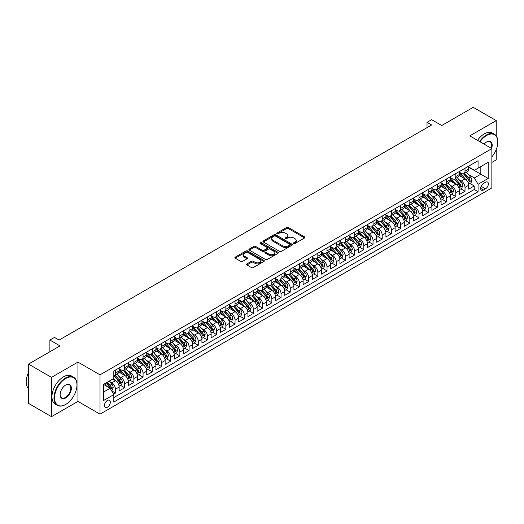 <?xml version="1.0" encoding="UTF-8"?>
<svg xmlns="http://www.w3.org/2000/svg" width="524" height="524" viewBox="0 0 524 524"><rect width="100%" height="100%" fill="white"/><g stroke="black" fill="none" stroke-linecap="round" stroke-linejoin="round"><path stroke-width="0.79" d="M293.761 243.483A0.891 0.517 0 0 0 295.025 243.483L304.614 237.942A1.277 0.74 0 0 0 304.994 237.424A1.277 0.74 0 0 0 304.614 236.9L288.364 227.514A1.277 0.74 0 0 0 286.562 227.514L276.967 233.056A0.891 0.517 0 0 0 276.705 233.422A0.891 0.517 0 0 0 276.967 233.783A0.891 0.517 0 0 0 278.231 233.783L279.469 233.069A4.087 2.358 0 0 1 285.252 233.069L286.602 233.848A4.087 2.358 0 0 1 287.8 235.518A4.087 2.358 0 0 1 286.602 237.189L285.364 237.903A0.891 0.517 0 0 0 285.102 238.269A0.891 0.517 0 0 0 285.364 238.636A0.891 0.517 0 0 0 286.628 238.636L287.866 237.916A4.087 2.358 0 0 1 293.65 237.916L294.999 238.695A4.087 2.358 0 0 1 296.198 240.365A4.087 2.358 0 0 1 294.999 242.036L293.761 242.75A0.891 0.517 0 0 0 293.499 243.116A0.891 0.517 0 0 0 293.761 243.483L293.761 242.75M107.374 407.246A4.166 2.404 120 0 0 110.092 403.578A4.166 2.404 120 0 0 109.457 400.244A4.166 2.404 120 0 0 107.374 400.447A4.166 2.404 120 0 0 104.656 404.115A4.166 2.404 120 0 0 105.291 407.449A4.166 2.404 120 0 0 107.374 407.246M246.922 263.899A1.277 0.74 0 0 0 246.549 264.423A1.277 0.74 0 0 0 246.922 264.947L251.481 267.574A1.277 0.74 0 0 0 253.288 267.574L263.945 261.424A1.277 0.74 0 0 0 264.319 260.906A1.277 0.74 0 0 0 263.945 260.382L247.688 251.003A1.277 0.74 0 0 0 245.887 251.003L235.23 257.153A1.277 0.74 0 0 0 234.857 257.67A1.277 0.74 0 0 0 235.23 258.194L240.739 261.371A1.277 0.74 0 0 0 242.547 261.371L247.105 258.738A1.277 0.74 0 0 0 247.479 258.221A1.277 0.74 0 0 0 247.105 257.697L244.374 256.125A3.413 1.972 0 0 1 243.372 254.73A3.413 1.972 0 0 1 245.481 252.909A3.413 1.972 0 0 1 249.201 253.334L259.904 259.511A3.413 1.972 0 0 1 260.9 260.906A3.413 1.972 0 0 1 258.797 262.727A3.413 1.972 0 0 1 255.07 262.301L253.288 261.266A1.277 0.74 0 0 0 251.481 261.266L246.922 263.899L246.922 264.947L251.481 262.334L251.481 261.266M496.235 135.906L496.235 120.605L473.238 107.328L441.739 125.518L431.619 119.675L427.021 122.328L431.619 124.987L59.081 340.063L54.483 337.41L49.885 340.063L49.885 351.748M51.496 377.372L51.496 416.672L77.938 401.404L77.938 362.104L51.496 377.372L28.499 364.095L60.005 345.906L49.885 340.063M77.938 362.104L100.019 374.85L491.866 148.62L491.866 187.919L100.019 414.15L100.019 374.85M496.235 120.605L469.792 135.873L491.866 148.62M279.561 251.363A1.277 0.74 0 0 0 281.368 251.363L292.025 245.212A1.277 0.74 0 0 0 292.399 244.695A1.277 0.74 0 0 0 292.025 244.171L275.768 234.791A1.277 0.74 0 0 0 273.967 234.791L263.31 240.942A1.277 0.74 0 0 0 262.937 241.459A1.277 0.74 0 0 0 263.31 241.983L279.561 251.363M260.552 243.673A0.891 0.517 0 0 1 261.463 243.798L261.463 242.736L277.982 252.28A1.277 0.74 0 0 1 278.355 252.797A1.277 0.74 0 0 1 277.982 253.321L267.325 259.472A1.277 0.74 0 0 1 265.524 259.472L249.273 250.086L249.273 249.044A1.277 0.74 0 0 0 248.9 249.568A1.277 0.74 0 0 0 249.273 250.086M249.273 249.044L253.832 246.411A1.277 0.74 0 0 1 255.633 246.411L262.229 250.217A1.277 0.74 0 0 0 264.031 250.217L267.057 248.474A1.277 0.74 0 0 0 267.43 247.95A1.277 0.74 0 0 0 267.057 247.433L260.199 243.47A0.891 0.517 0 0 1 259.937 243.103A0.891 0.517 0 0 1 260.487 242.625A0.891 0.517 0 0 1 261.463 242.736M51.496 416.672L28.499 403.395L28.499 364.095M491.866 162.427L496.235 159.905L496.235 149.51M113.564 394.166L115.47 393.066L111.651 390.865M109.483 381.485L111.789 382.815A5.201 3.006 60 0 1 115.47 389.188L119.151 387.066L119.151 390.943L124.666 387.753L120.481 385.337M118.679 376.173L120.992 377.509A5.201 3.006 60 0 1 124.666 383.876L128.347 381.754L128.347 385.631L133.869 382.448L129.683 380.031M127.876 370.861L130.188 372.197A5.201 3.006 60 0 1 133.869 378.57L137.543 376.442L137.543 380.319L143.065 377.136L138.88 374.719M137.078 365.549L139.384 366.885A5.201 3.006 60 0 1 143.065 373.258L146.746 371.136L146.746 375.007L152.261 371.824L148.076 369.407M146.275 360.243L148.587 361.573A5.201 3.006 60 0 1 152.261 367.946L155.942 365.824L155.942 369.702L161.464 366.512L157.279 364.095M155.471 354.931L157.783 356.261A5.201 3.006 60 0 1 161.464 362.634L165.139 360.512L165.139 364.39L170.66 361.2L166.475 358.789M164.674 349.619L166.979 350.956A5.201 3.006 60 0 1 170.66 357.329L174.341 355.2L174.341 359.078L179.856 355.894L175.671 353.477M173.87 344.307L176.182 345.644A5.201 3.006 60 0 1 179.856 352.017L183.538 349.888L183.538 353.766L189.059 350.582L184.874 348.165M183.066 338.995L185.378 340.331A5.201 3.006 60 0 1 189.059 346.705L192.734 344.582L192.734 348.46L198.255 345.27L194.07 342.853M192.269 333.69L194.574 335.019A5.201 3.006 60 0 1 198.255 341.393L201.937 339.27L201.937 343.148L207.452 339.958L203.266 337.541M201.465 328.378L203.777 329.707A5.201 3.006 60 0 1 207.452 336.081L211.133 333.958L211.133 337.836L216.654 334.653L212.469 332.236M210.661 323.066L212.973 324.402A5.201 3.006 60 0 1 216.654 330.775L220.329 328.646L220.329 332.524L225.851 329.341L221.665 326.924M219.864 317.754L222.169 319.09A5.201 3.006 60 0 1 225.851 325.463L229.532 323.341L229.532 327.212L235.047 324.029L230.861 321.612M229.06 312.448L231.372 313.778A5.201 3.006 60 0 1 235.047 320.151L238.728 318.029L238.728 321.906L244.249 318.716L240.064 316.3M238.256 307.136L240.568 308.466A5.201 3.006 60 0 1 244.249 314.839L247.924 312.717L247.924 316.594L253.446 313.404L249.26 310.987M247.459 301.824L249.765 303.16A5.201 3.006 60 0 1 253.446 309.533L257.127 307.405L257.127 311.282L262.642 308.099L258.456 305.682M256.655 296.512L258.967 297.848A5.201 3.006 60 0 1 262.642 304.221L266.323 302.093L266.323 305.97L271.845 302.787L267.659 300.37M265.851 291.2L268.164 292.536A5.201 3.006 60 0 1 271.845 298.909L275.519 296.787L275.519 300.665L281.041 297.475L276.855 295.058M275.054 285.894L277.36 287.224A5.201 3.006 60 0 1 281.041 293.597L284.722 291.475L284.722 295.353L290.237 292.163L286.052 289.746M284.25 280.582L286.562 281.912A5.201 3.006 60 0 1 290.237 288.285L293.918 286.163L293.918 290.041L299.44 286.851L295.254 284.44M293.447 275.27L295.759 276.607A5.201 3.006 60 0 1 299.44 282.98L303.114 280.851L303.114 284.728L308.636 281.545L304.451 279.128M302.649 269.958L304.955 271.294A5.201 3.006 60 0 1 308.636 277.668L312.317 275.545L312.317 279.416L317.832 276.233L313.647 273.816M311.846 264.653L314.158 265.982A5.201 3.006 60 0 1 317.832 272.356L321.513 270.233L321.513 274.111L327.035 270.921L322.849 268.504M321.042 259.341L323.354 260.67A5.201 3.006 60 0 1 327.035 267.043L330.709 264.921L330.709 268.799L336.231 265.609L332.046 263.192M330.244 254.029L332.55 255.365A5.201 3.006 60 0 1 336.231 261.731L339.912 259.609L339.912 263.487L345.427 260.304L341.242 257.887M339.441 248.717L341.753 250.053A5.201 3.006 60 0 1 345.427 256.426L349.108 254.297L349.108 258.175L354.63 254.992L350.445 252.575M348.637 243.405L350.949 244.741A5.201 3.006 60 0 1 354.63 251.114L358.305 248.992L358.305 252.863L363.826 249.679L359.641 247.263M357.84 238.099L360.145 239.429A5.201 3.006 60 0 1 363.826 245.802L367.507 243.68L367.507 247.557L373.023 244.367L368.837 241.95M367.036 232.787L369.348 234.117A5.201 3.006 60 0 1 373.023 240.49L376.704 238.368L376.704 242.245L382.225 239.055L378.04 236.645M376.232 227.475L378.544 228.811A5.201 3.006 60 0 1 382.225 235.184L385.9 233.056L385.9 236.933L391.421 233.75L387.236 231.333M385.435 222.163L387.74 223.499A5.201 3.006 60 0 1 391.421 229.872L395.103 227.744L395.103 231.621L400.618 228.438L396.432 226.021M394.631 216.851L396.943 218.187A5.201 3.006 60 0 1 400.618 224.56L404.299 222.438L404.299 226.316L409.82 223.126L405.635 220.709M403.827 211.545L406.139 212.875A5.201 3.006 60 0 1 409.82 219.248L413.495 217.126L413.495 221.004L419.017 217.814L414.831 215.397M413.03 206.233L415.336 207.563A5.201 3.006 60 0 1 419.017 213.936L422.698 211.814L422.698 215.692L428.213 212.508L424.027 210.091M422.226 200.921L424.538 202.257A5.201 3.006 60 0 1 428.213 208.631L431.894 206.502L431.894 210.379L437.416 207.196L433.23 204.779M431.422 195.609L433.734 196.945A5.201 3.006 60 0 1 437.416 203.319L441.09 201.196L441.09 205.067L446.612 201.884L442.426 199.467M440.625 190.304L442.931 191.633A5.201 3.006 60 0 1 446.612 198.007L450.293 195.884L450.293 199.762L455.808 196.572L451.623 194.155M449.821 184.992L452.133 186.321A5.201 3.006 60 0 1 455.808 192.694L459.489 190.572L459.489 194.45L465.011 191.26L465.011 187.389A5.201 3.006 -120 0 0 461.33 181.016L459.017 179.68M460.825 188.843L465.011 191.26M119.151 387.066A5.201 3.006 -120 0 0 115.47 380.693L112.712 379.101M128.347 381.754A5.201 3.006 -120 0 0 124.666 375.381L118.981 372.099M137.543 376.442A5.201 3.006 -120 0 0 133.869 370.068L128.177 366.787M146.746 371.136A5.201 3.006 -120 0 0 143.065 364.763L137.38 361.475M155.942 365.824A5.201 3.006 -120 0 0 152.261 359.451L146.576 356.163M165.139 360.512A5.201 3.006 -120 0 0 161.464 354.139L155.772 350.857M174.341 355.2A5.201 3.006 -120 0 0 170.66 348.827L164.975 345.545M183.538 349.888A5.201 3.006 -120 0 0 179.856 343.521L174.171 340.233M192.734 344.582A5.201 3.006 -120 0 0 189.059 338.209L183.367 334.921M201.937 339.27A5.201 3.006 -120 0 0 198.255 332.897L192.57 329.616M211.133 333.958A5.201 3.006 -120 0 0 207.452 327.585L201.766 324.304M220.329 328.646A5.201 3.006 -120 0 0 216.654 322.273L210.962 318.992M229.532 323.341A5.201 3.006 -120 0 0 225.851 316.968L220.165 313.68M238.728 318.029A5.201 3.006 -120 0 0 235.047 311.656L229.361 308.367M247.924 312.717A5.201 3.006 -120 0 0 244.249 306.344L238.558 303.062M257.127 307.405A5.201 3.006 -120 0 0 253.446 301.031L247.754 297.75M266.323 302.093A5.201 3.006 -120 0 0 262.642 295.719L256.957 292.438M275.519 296.787A5.201 3.006 -120 0 0 271.845 290.414L266.153 287.126M284.722 291.475A5.201 3.006 -120 0 0 281.041 285.102L275.349 281.82M293.918 286.163A5.201 3.006 -120 0 0 290.237 279.79L284.552 276.508M303.114 280.851A5.201 3.006 -120 0 0 299.44 274.478L293.748 271.196M312.317 275.545A5.201 3.006 -120 0 0 308.636 269.172L302.944 265.884M321.513 270.233A5.201 3.006 -120 0 0 317.832 263.86L312.147 260.572M330.709 264.921A5.201 3.006 -120 0 0 327.035 258.548L321.343 255.267M339.912 259.609A5.201 3.006 -120 0 0 336.231 253.236L330.539 249.955M349.108 254.297A5.201 3.006 -120 0 0 345.427 247.924L339.742 244.643M358.305 248.992A5.201 3.006 -120 0 0 354.63 242.619L348.938 239.33M367.507 243.68A5.201 3.006 -120 0 0 363.826 237.307L358.134 234.018M376.704 238.368A5.201 3.006 -120 0 0 373.023 231.994L367.337 228.713M385.9 233.056A5.201 3.006 -120 0 0 382.225 226.682L376.533 223.401M395.103 227.744A5.201 3.006 -120 0 0 391.421 221.377L385.729 218.089M404.299 222.438A5.201 3.006 -120 0 0 400.618 216.065L394.932 212.777M413.495 217.126A5.201 3.006 -120 0 0 409.82 210.753L404.128 207.471M422.698 211.814A5.201 3.006 -120 0 0 419.017 205.441L413.325 202.159M431.894 206.502A5.201 3.006 -120 0 0 428.213 200.129L422.527 196.847M441.09 201.196A5.201 3.006 -120 0 0 437.416 194.823L431.724 191.535M450.293 195.884A5.201 3.006 -120 0 0 446.612 189.511L440.92 186.223M459.489 190.572A5.201 3.006 -120 0 0 455.808 184.199L450.123 180.918M485.519 182.234L483.495 183.4A4.035 2.325 120 0 0 480.862 186.957A4.035 2.325 120 0 0 481.477 190.186A4.035 2.325 120 0 0 483.495 189.989L485.519 188.817A4.035 2.325 120 0 0 488.152 185.267A4.035 2.325 120 0 0 487.536 182.038A4.035 2.325 120 0 0 485.519 182.234M103.693 391.952L110.138 388.232L113.813 394.605L113.813 402.039L478.071 191.738L478.071 184.304L474.39 177.931L468.22 174.368M113.813 394.605L103.693 400.447L103.693 384.302L113.813 378.459L113.813 371.025L478.071 160.724L478.071 168.158L488.185 162.322L488.185 178.461L478.071 184.304M119.151 368.798L120.992 369.859A5.201 3.006 60 0 0 123.592 370.114L127.273 367.992A5.201 3.006 -120 0 0 128.347 365.608L128.347 362.634M128.347 363.486L130.188 364.547A5.201 3.006 60 0 0 132.788 364.809L136.469 362.68A5.201 3.006 -120 0 0 137.543 360.302L137.543 357.329M137.543 358.174L139.384 359.235A5.201 3.006 60 0 0 141.984 359.497L145.665 357.368A5.201 3.006 -120 0 0 146.746 354.99L146.746 352.017M146.746 352.862L148.587 353.929A5.201 3.006 60 0 0 151.187 354.185L154.868 352.062A5.201 3.006 -120 0 0 155.942 349.678L155.942 346.705M155.942 347.556L157.783 348.617A5.201 3.006 60 0 0 160.383 348.873L164.064 346.75A5.201 3.006 -120 0 0 165.139 344.366L165.139 341.393M165.139 342.244L166.979 343.305A5.201 3.006 60 0 0 169.579 343.561L173.261 341.438A5.201 3.006 -120 0 0 174.341 339.054L174.341 336.081M174.341 336.932L176.182 337.993A5.201 3.006 60 0 0 178.782 338.255L182.463 336.126A5.201 3.006 -120 0 0 183.538 333.749L183.538 330.775M183.538 331.62L185.378 332.688A5.201 3.006 60 0 0 187.978 332.943L191.66 330.821A5.201 3.006 -120 0 0 192.734 328.437L192.734 325.463M192.734 326.314L194.574 327.376A5.201 3.006 60 0 0 197.175 327.631L200.856 325.509A5.201 3.006 -120 0 0 201.937 323.125L201.937 320.151M201.937 321.002L203.777 322.064A5.201 3.006 60 0 0 206.377 322.319L210.059 320.197A5.201 3.006 -120 0 0 211.133 317.813L211.133 314.839M211.133 315.69L212.973 316.751A5.201 3.006 60 0 0 215.574 317.013L219.255 314.885A5.201 3.006 -120 0 0 220.329 312.507L220.329 309.527M220.329 310.378L222.169 311.439A5.201 3.006 60 0 0 224.77 311.701L228.451 309.573A5.201 3.006 -120 0 0 229.532 307.195L229.532 304.221M229.532 305.066L231.372 306.134A5.201 3.006 60 0 0 233.973 306.389L237.654 304.267A5.201 3.006 -120 0 0 238.728 301.883L238.728 298.909M238.728 299.761L240.568 300.822A5.201 3.006 60 0 0 243.169 301.077L246.85 298.955A5.201 3.006 -120 0 0 247.924 296.571L247.924 293.597M247.924 294.449L249.765 295.51A5.201 3.006 60 0 0 252.365 295.765L256.046 293.643A5.201 3.006 -120 0 0 257.127 291.259L257.127 288.285M257.127 289.137L258.967 290.198A5.201 3.006 60 0 0 261.568 290.46L265.249 288.331A5.201 3.006 -120 0 0 266.323 285.953L266.323 282.98M266.323 283.825L268.164 284.886A5.201 3.006 60 0 0 270.764 285.148L274.445 283.019A5.201 3.006 -120 0 0 275.519 280.641L275.519 277.668M275.519 278.519L277.36 279.58A5.201 3.006 60 0 0 279.96 279.836L283.641 277.713A5.201 3.006 -120 0 0 284.722 275.329L284.722 272.356M284.722 273.207L286.562 274.268A5.201 3.006 60 0 0 289.163 274.524L292.837 272.401A5.201 3.006 -120 0 0 293.918 270.017L293.918 267.043M293.918 267.895L295.759 268.956A5.201 3.006 60 0 0 298.359 269.212L302.04 267.089A5.201 3.006 -120 0 0 303.114 264.705L303.114 261.731M303.114 262.583L304.955 263.644A5.201 3.006 60 0 0 307.555 263.906L311.236 261.777A5.201 3.006 -120 0 0 312.317 259.4L312.317 256.426M312.317 257.271L314.158 258.339A5.201 3.006 60 0 0 316.758 258.594L320.433 256.472A5.201 3.006 -120 0 0 321.513 254.088L321.513 251.114M321.513 251.965L323.354 253.027A5.201 3.006 60 0 0 325.954 253.282L329.635 251.16A5.201 3.006 -120 0 0 330.709 248.776L330.709 245.802M330.709 246.653L332.55 247.714A5.201 3.006 60 0 0 335.15 247.97L338.832 245.848A5.201 3.006 -120 0 0 339.912 243.464L339.912 240.49M339.912 241.341L341.753 242.402A5.201 3.006 60 0 0 344.353 242.664L348.028 240.536A5.201 3.006 -120 0 0 349.108 238.158L349.108 235.184M349.108 236.029L350.949 237.09A5.201 3.006 60 0 0 353.549 237.352L357.23 235.224A5.201 3.006 -120 0 0 358.305 232.846L358.305 229.872M358.305 230.717L360.145 231.785A5.201 3.006 60 0 0 362.746 232.04L366.427 229.918A5.201 3.006 -120 0 0 367.507 227.534L367.507 224.56M367.507 225.412L369.348 226.473A5.201 3.006 60 0 0 371.948 226.728L375.623 224.606A5.201 3.006 -120 0 0 376.704 222.222L376.704 219.248M376.704 220.1L378.544 221.161A5.201 3.006 60 0 0 381.144 221.416L384.826 219.294A5.201 3.006 -120 0 0 385.9 216.91L385.9 213.936M385.9 214.788L387.74 215.849A5.201 3.006 60 0 0 390.341 216.111L394.022 213.982A5.201 3.006 -120 0 0 395.103 211.604L395.103 208.631M395.103 209.476L396.943 210.543A5.201 3.006 60 0 0 399.543 210.799L403.218 208.676A5.201 3.006 -120 0 0 404.299 206.292L404.299 203.319M404.299 204.17L406.139 205.231A5.201 3.006 60 0 0 408.74 205.487L412.421 203.364A5.201 3.006 -120 0 0 413.495 200.98L413.495 198.007M413.495 198.858L415.336 199.919A5.201 3.006 60 0 0 417.936 200.175L421.617 198.052A5.201 3.006 -120 0 0 422.698 195.668L422.698 192.694M422.698 193.546L424.538 194.607A5.201 3.006 60 0 0 427.139 194.869L430.813 192.74A5.201 3.006 -120 0 0 431.894 190.363L431.894 187.382M431.894 188.234L433.734 189.295A5.201 3.006 60 0 0 436.335 189.557L440.016 187.428A5.201 3.006 -120 0 0 441.09 185.051L441.09 182.077M441.09 182.922L442.931 183.989A5.201 3.006 60 0 0 445.531 184.245L449.212 182.123A5.201 3.006 -120 0 0 450.293 179.739L450.293 176.765M450.293 177.616L452.133 178.677A5.201 3.006 60 0 0 454.734 178.933L458.408 176.811A5.201 3.006 -120 0 0 459.489 174.427L459.489 171.453M113.813 397.578L474.207 189.511L474.207 185.954L468.685 189.138L468.685 185.26A5.201 3.006 -120 0 0 465.011 178.887L459.319 175.606M459.489 172.304L461.33 173.365A5.201 3.006 -120 0 0 463.93 173.621A5.201 3.006 -120 0 0 465.011 171.243L465.011 168.269M463.93 173.621L467.611 171.499A5.201 3.006 -120 0 0 468.685 169.114L468.685 166.141M115.47 370.068L115.47 373.042A5.201 3.006 60 0 1 114.389 375.426A5.201 3.006 60 0 1 113.813 375.636M114.389 375.426L118.07 373.304A5.201 3.006 -120 0 0 119.151 370.92L119.151 367.946M124.666 364.763L124.666 367.737A5.201 3.006 60 0 1 123.592 370.114M133.869 359.451L133.869 362.425A5.201 3.006 60 0 1 132.788 364.809M143.065 354.139L143.065 357.113A5.201 3.006 60 0 1 141.984 359.497M152.261 348.827L152.261 351.801A5.201 3.006 60 0 1 151.187 354.185M161.464 343.515L161.464 346.495A5.201 3.006 60 0 1 160.383 348.873M170.66 338.209L170.66 341.183A5.201 3.006 60 0 1 169.579 343.561M179.856 332.897L179.856 335.871A5.201 3.006 60 0 1 178.782 338.255M189.059 327.585L189.059 330.559A5.201 3.006 60 0 1 187.978 332.943M198.255 322.273L198.255 325.247A5.201 3.006 60 0 1 197.175 327.631M207.452 316.968L207.452 319.941A5.201 3.006 60 0 1 206.377 322.319M216.654 311.656L216.654 314.629A5.201 3.006 60 0 1 215.574 317.013M225.851 306.344L225.851 309.317A5.201 3.006 60 0 1 224.77 311.701M235.047 301.031L235.047 304.005A5.201 3.006 60 0 1 233.973 306.389M244.249 295.719L244.249 298.693A5.201 3.006 60 0 1 243.169 301.077M253.446 290.414L253.446 293.388A5.201 3.006 60 0 1 252.365 295.765M262.642 285.102L262.642 288.076A5.201 3.006 60 0 1 261.568 290.46M271.845 279.79L271.845 282.764A5.201 3.006 60 0 1 270.764 285.148M281.041 274.478L281.041 277.451A5.201 3.006 60 0 1 279.96 279.836M290.237 269.172L290.237 272.146A5.201 3.006 60 0 1 289.163 274.524M299.44 263.86L299.44 266.834A5.201 3.006 60 0 1 298.359 269.212M308.636 258.548L308.636 261.522A5.201 3.006 60 0 1 307.555 263.906M317.832 253.236L317.832 256.21A5.201 3.006 60 0 1 316.758 258.594M327.035 247.924L327.035 250.898A5.201 3.006 60 0 1 325.954 253.282M336.231 242.619L336.231 245.592A5.201 3.006 60 0 1 335.15 247.97M345.427 237.307L345.427 240.28A5.201 3.006 60 0 1 344.353 242.664M354.63 231.994L354.63 234.968A5.201 3.006 60 0 1 353.549 237.352M363.826 226.682L363.826 229.656A5.201 3.006 60 0 1 362.746 232.04M373.023 221.37L373.023 224.351A5.201 3.006 60 0 1 371.948 226.728M382.225 216.065L382.225 219.039A5.201 3.006 60 0 1 381.144 221.416M391.421 210.753L391.421 213.727A5.201 3.006 60 0 1 390.341 216.111M400.618 205.441L400.618 208.414A5.201 3.006 60 0 1 399.543 210.799M409.82 200.129L409.82 203.102A5.201 3.006 60 0 1 408.74 205.487M419.017 194.823L419.017 197.797A5.201 3.006 60 0 1 417.936 200.175M428.213 189.511L428.213 192.485A5.201 3.006 60 0 1 427.139 194.869M437.416 184.199L437.416 187.173A5.201 3.006 60 0 1 436.335 189.557M446.612 178.887L446.612 181.861A5.201 3.006 60 0 1 445.531 184.245M455.808 173.575L455.808 176.549A5.201 3.006 60 0 1 454.734 178.933M455.808 192.694L455.808 196.572M446.612 198.007L446.612 201.884M437.416 203.319L437.416 207.196M428.213 208.631L428.213 212.508M419.017 213.936L419.017 217.814M409.82 219.248L409.82 223.126M400.618 224.56L400.618 228.438M391.421 229.872L391.421 233.75M382.225 235.184L382.225 239.055M373.023 240.49L373.023 244.367M363.826 245.802L363.826 249.679M354.63 251.114L354.63 254.992M345.427 256.426L345.427 260.304M336.231 261.731L336.231 265.609M327.035 267.043L327.035 270.921M317.832 272.356L317.832 276.233M308.636 277.668L308.636 281.545M299.44 282.98L299.44 286.851M290.237 288.285L290.237 292.163M281.041 293.597L281.041 297.475M271.845 298.909L271.845 302.787M262.642 304.221L262.642 308.099M253.446 309.533L253.446 313.404M244.249 314.839L244.249 318.716M235.047 320.151L235.047 324.029M225.851 325.463L225.851 329.341M216.654 330.775L216.654 334.653M207.452 336.081L207.452 339.958M198.255 341.393L198.255 345.27M189.059 346.705L189.059 350.582M179.856 352.017L179.856 355.894M170.66 357.329L170.66 361.2M161.464 362.634L161.464 366.512M152.261 367.946L152.261 371.824M143.065 373.258L143.065 377.136M133.869 378.57L133.869 382.448M124.666 383.876L124.666 387.753M115.47 389.188L115.47 393.066M110.138 388.232L103.693 384.518M474.39 177.931L480.829 174.217L480.829 166.567L488.185 162.322M468.685 167.208L488.185 178.461M468.685 166.992L474.39 170.287L478.071 168.158M77.938 401.404L100.019 414.15M427.021 122.328L427.021 127.64M470.021 183.538L474.207 185.954M474.207 189.511L478.071 191.738M294.115 243.608L294.999 243.097A4.087 2.358 0 0 0 296.198 241.426L296.198 240.365M287.8 235.518L287.8 236.579A4.087 2.358 0 0 1 286.602 238.25L285.718 238.761M304.601 237.955L288.364 228.582A1.277 0.74 0 0 0 286.562 228.582L277.327 233.914M292.006 245.225L275.768 235.852A1.277 0.74 0 0 0 273.967 235.852L263.33 241.99M289.765 245.055A0.891 0.517 0 0 0 290.027 244.695A0.891 0.517 0 0 0 289.765 244.328L275.5 236.095A0.891 0.517 0 0 0 274.235 236.095L272.925 236.848A4.087 2.358 0 0 0 271.727 238.518A4.087 2.358 0 0 0 272.925 240.182L282.678 245.815A4.087 2.358 0 0 0 288.455 245.815L289.765 245.055L289.765 246.123A0.891 0.517 0 0 0 290.027 245.756L290.027 244.695M271.727 238.518L271.727 239.579A4.087 2.358 0 0 0 272.925 241.243L272.925 240.182M289.765 246.123L288.455 246.876A4.087 2.358 0 0 1 282.678 246.876L272.925 241.243M249.286 250.099L253.832 247.472L253.832 246.411M267.43 247.95L267.43 249.011A1.277 0.74 0 0 1 267.057 249.535L264.031 251.278A1.277 0.74 0 0 1 262.229 251.278L255.633 247.472A1.277 0.74 0 0 0 253.832 247.472M261.463 243.798L277.962 253.328M269.067 254.166A3.413 1.972 0 0 0 272.788 254.592A3.413 1.972 0 0 0 274.897 252.771A3.413 1.972 0 0 0 273.895 251.376L270.129 249.201A1.277 0.74 0 0 0 268.321 249.201L265.295 250.95A1.277 0.74 0 0 0 264.921 251.468A1.277 0.74 0 0 0 265.295 251.992L269.067 254.166L269.067 255.227A3.413 1.972 0 0 0 272.788 255.66A3.413 1.972 0 0 0 274.897 253.832L274.897 252.771M264.921 251.468L264.921 252.529A1.277 0.74 0 0 0 265.295 253.053L265.295 251.992M269.067 255.227L265.295 253.053M260.9 260.906L260.9 261.967A3.413 1.972 0 0 1 258.797 263.788A3.413 1.972 0 0 1 255.07 263.362L253.288 262.334A1.277 0.74 0 0 0 251.481 262.334M243.372 254.73L243.372 255.791A3.413 1.972 0 0 0 244.374 257.186L244.374 256.125M247.086 258.751L244.374 257.186M263.926 261.437L247.688 252.064A1.277 0.74 0 0 0 245.887 252.064L235.25 258.201L235.23 257.153M468.607 184.35L470.984 182.981L471.908 180.322A3.445 1.991 -120 0 0 470.565 177.086L466.36 172.219M465.522 179.228L460.537 173.457A9.949 5.744 -120 0 0 459.489 172.363M462.784 177.603L460 174.381A8.26 4.768 -120 0 0 459.489 173.824M463.458 173.811L467.709 178.73A3.445 1.991 60 0 1 468.941 181.108C469.458 181.802 469.825 181.586 470.048 180.472A3.445 1.991 -120 0 0 468.816 178.094L464.611 173.228M463.714 173.732L468.279 179.018A1.755 1.015 60 0 1 468.725 179.706L470.048 180.472M468.941 181.108L469.19 181.514M491.866 156.859A15.871 9.163 120 0 0 497.8 142.004A15.871 9.163 120 0 0 486.58 135.526A15.871 9.163 120 0 0 480.01 141.775M479.539 141.5A16.264 9.386 -60 0 1 486.305 135.048A16.264 9.386 -60 0 1 494.433 134.242A16.264 9.386 -60 0 1 497.8 141.69A16.264 9.386 -60 0 1 497.8 141.847M484.084 144.126A7.932 4.578 -60 0 1 486.58 142.004L486.58 142.004A7.932 4.578 -60 0 1 491.604 148.469M477.515 140.327A16.264 9.386 -60 0 1 484.281 133.882A16.264 9.386 -60 0 1 492.409 133.076L494.433 134.242M491.119 148.187A7.546 4.356 120 0 0 490.078 141.794A7.546 4.356 120 0 0 486.436 142.089M65.48 404.561L65.755 404.404A15.871 9.163 120 0 0 76.976 384.97A15.871 9.163 120 0 0 65.755 378.485A15.871 9.163 120 0 0 54.529 397.926A15.871 9.163 120 0 0 65.755 404.404L65.474 404.561A16.264 9.386 -60 0 1 65.474 404.561A16.264 9.386 -60 0 1 57.345 405.366A16.264 9.386 -60 0 1 54.856 392.338A16.264 9.386 -60 0 1 65.474 378.014A16.264 9.386 -60 0 1 73.609 377.208A16.264 9.386 -60 0 1 76.976 384.649A16.264 9.386 -60 0 1 76.976 384.812M65.755 397.926A7.932 4.578 -60 0 1 60.142 394.683A7.932 4.578 -60 0 1 65.755 384.97L65.755 384.97A7.932 4.578 -60 0 1 71.362 388.205A7.932 4.578 -60 0 1 65.755 397.926M60.142 394.526A7.546 4.356 120 0 0 61.708 397.821A7.546 4.356 120 0 0 65.474 397.447A7.546 4.356 120 0 0 70.406 390.799A7.546 4.356 120 0 0 69.247 384.754A7.546 4.356 120 0 0 65.611 385.048M57.345 405.366L55.321 404.201A16.264 9.386 -60 0 1 52.832 391.173A16.264 9.386 -60 0 1 63.456 376.841A16.264 9.386 -60 0 1 71.585 376.036L73.609 377.208M28.499 388.526A16.264 9.386 -60 0 1 28.499 372.597M459.41 189.662L461.788 188.286L462.705 185.634A3.445 1.991 -120 0 0 461.362 182.398L457.164 177.531M456.319 184.533L451.334 178.763A9.949 5.744 -120 0 0 450.293 177.669M453.588 182.915L450.797 179.686A8.26 4.768 -120 0 0 450.293 179.136M454.262 179.123L458.513 184.042A3.445 1.991 60 0 1 459.745 186.42C460.262 187.107 460.629 186.898 460.845 185.778A3.445 1.991 -120 0 0 459.62 183.407L455.415 178.54M454.511 179.038L459.083 184.33A1.755 1.015 60 0 1 459.522 185.018L460.845 185.778M459.745 186.42L459.993 186.826M450.214 194.974L452.592 193.598L453.509 190.946A3.445 1.991 -120 0 0 452.166 187.71L447.968 182.843M447.123 189.845L442.138 184.075A9.949 5.744 -120 0 0 441.09 182.981M444.391 188.227L441.601 184.998A8.26 4.768 -120 0 0 441.09 184.441M445.066 184.428L449.317 189.354A3.445 1.991 60 0 1 450.542 191.725C451.066 192.419 451.433 192.21 451.649 191.09A3.445 1.991 -120 0 0 450.417 188.719L446.219 183.852M445.315 184.35L449.88 189.642A1.755 1.015 60 0 1 450.326 190.323L451.649 191.09M450.542 191.725L450.797 192.138M441.012 200.279L443.389 198.91L444.313 196.251A3.445 1.991 -120 0 0 442.97 193.015L438.765 188.149M437.926 195.157L432.942 189.387A9.949 5.744 -120 0 0 431.894 188.293M435.189 193.539L432.405 190.31A8.26 4.768 -120 0 0 431.894 189.754M435.863 189.74L440.114 194.666A3.445 1.991 60 0 1 441.346 197.037C441.863 197.731 442.23 197.522 442.453 196.402A3.445 1.991 -120 0 0 441.221 194.024L437.016 189.164M436.119 189.662L440.684 194.948A1.755 1.015 60 0 1 441.129 195.635L442.453 196.402M441.346 197.037L441.594 197.45M431.815 205.591L434.193 204.222L435.11 201.563A3.445 1.991 -120 0 0 433.767 198.327L429.569 193.461M428.724 200.469L423.739 194.699A9.949 5.744 -120 0 0 422.698 193.605M425.992 198.851L423.202 195.622A8.26 4.768 -120 0 0 422.698 195.066M426.667 195.052L430.918 199.972A3.445 1.991 60 0 1 432.149 202.349C432.667 203.043 433.034 202.827 433.25 201.714A3.445 1.991 -120 0 0 432.025 199.336L427.82 194.469M426.916 194.974L431.488 200.26A1.755 1.015 60 0 1 431.927 200.947L433.25 201.714M432.149 202.349L432.398 202.755M422.619 210.903L424.997 209.528L425.914 206.875A3.445 1.991 -120 0 0 424.571 203.639L420.372 198.773M419.528 205.781L414.543 200.011A9.949 5.744 -120 0 0 413.495 198.91M416.796 204.157L414.006 200.934A8.26 4.768 -120 0 0 413.495 200.378M417.471 200.364L421.722 205.284A3.445 1.991 60 0 1 422.947 207.661C423.471 208.356 423.837 208.139 424.054 207.019A3.445 1.991 -120 0 0 422.822 204.648L418.624 199.782M417.72 200.286L422.285 205.572A1.755 1.015 60 0 1 422.73 206.26L424.054 207.019M422.947 207.661L423.202 208.067M413.423 216.216L415.794 214.84L416.718 212.187A3.445 1.991 -120 0 0 415.375 208.952L411.17 204.085M410.331 211.087L405.347 205.316A9.949 5.744 -120 0 0 404.299 204.222M407.593 209.469L404.81 206.24A8.26 4.768 -120 0 0 404.299 205.69M408.268 205.677L412.519 210.596A3.445 1.991 60 0 1 413.75 212.973C414.268 213.661 414.635 213.451 414.857 212.331A3.445 1.991 -120 0 0 413.626 209.96L409.421 205.094M408.524 205.591L413.089 210.884A1.755 1.015 60 0 1 413.534 211.572L414.857 212.331M413.75 212.973L413.999 213.379M404.22 221.528L406.598 220.152L407.515 217.499A3.445 1.991 -120 0 0 406.172 214.257L401.974 209.397M401.129 216.399L396.144 210.628A9.949 5.744 -120 0 0 395.103 209.534M398.397 214.781L395.607 211.552A8.26 4.768 -120 0 0 395.103 210.995M399.072 210.982L403.323 215.908A3.445 1.991 60 0 1 404.554 218.279C405.072 218.973 405.438 218.763 405.655 217.643A3.445 1.991 -120 0 0 404.43 215.272L400.225 210.406M399.321 210.903L403.893 216.196A1.755 1.015 60 0 1 404.332 216.877L405.655 217.643M404.554 218.279L404.803 218.691M395.024 226.833L397.402 225.464L398.319 222.805A3.445 1.991 -120 0 0 396.976 219.569L392.777 214.702M391.932 221.711L386.948 215.94A9.949 5.744 -120 0 0 385.9 214.847M389.201 220.093L386.411 216.864A8.26 4.768 -120 0 0 385.9 216.307M389.876 216.294L394.127 221.22A3.445 1.991 60 0 1 395.351 223.591C395.875 224.285 396.242 224.076 396.458 222.955A3.445 1.991 -120 0 0 395.227 220.578L391.028 215.711M390.125 216.216L394.69 221.501A1.755 1.015 60 0 1 395.135 222.189L396.458 222.955M395.351 223.591L395.607 224.003M385.828 232.145L388.199 230.776L389.122 228.117A3.445 1.991 -120 0 0 387.78 224.881L383.575 220.014M382.736 227.023L377.752 221.252A9.949 5.744 -120 0 0 376.704 220.159M379.998 225.399L377.214 222.176A8.26 4.768 -120 0 0 376.704 221.619M380.673 221.606L384.924 226.525A3.445 1.991 60 0 1 386.155 228.903C386.673 229.597 387.039 229.381 387.262 228.268A3.445 1.991 -120 0 0 386.031 225.89L381.826 221.023M380.928 221.528L385.494 226.813A1.755 1.015 60 0 1 385.939 227.501L387.262 228.268M386.155 228.903L386.404 229.309M376.625 237.457L379.003 236.082L379.92 233.429A3.445 1.991 -120 0 0 378.583 230.193L374.378 225.327M373.533 232.328L368.549 226.558A9.949 5.744 -120 0 0 367.507 225.464M370.802 230.711L368.012 227.482A8.26 4.768 -120 0 0 367.507 226.931M371.477 226.918L375.728 231.837A3.445 1.991 60 0 1 376.959 234.215C377.476 234.909 377.843 234.693 378.059 233.573A3.445 1.991 -120 0 0 376.835 231.202L372.63 226.335M371.726 226.833L376.298 232.125A1.755 1.015 60 0 1 376.736 232.813L378.059 233.573M376.959 234.215L377.208 234.621M367.429 242.769L369.806 241.394L370.723 238.741A3.445 1.991 -120 0 0 369.381 235.505L365.182 230.639M364.337 237.641L359.353 231.87A9.949 5.744 -120 0 0 358.305 230.776M361.606 236.023L358.816 232.794A8.26 4.768 -120 0 0 358.305 232.237M362.281 232.23L366.531 237.149A3.445 1.991 60 0 1 367.756 239.52C368.28 240.215 368.647 240.005 368.863 238.885A3.445 1.991 -120 0 0 367.632 236.514L363.433 231.647M362.529 232.145L367.095 237.438A1.755 1.015 60 0 1 367.54 238.125L368.863 238.885M367.756 239.52L368.012 239.933M358.233 248.075L360.604 246.706L361.527 244.053A3.445 1.991 -120 0 0 360.185 240.811L355.979 235.944M355.141 242.953L350.156 237.182A9.949 5.744 -120 0 0 349.108 236.088M352.403 241.335L349.619 238.106A8.26 4.768 -120 0 0 349.108 237.549M353.084 237.536L357.335 242.461A3.445 1.991 60 0 1 358.56 244.832C359.078 245.527 359.444 245.317 359.667 244.197A3.445 1.991 -120 0 0 358.436 241.819L354.231 236.959M353.333 237.457L357.899 242.743A1.755 1.015 60 0 1 358.344 243.431L359.667 244.197M358.56 244.832L358.809 245.245M349.03 253.387L351.408 252.018L352.325 249.358A3.445 1.991 -120 0 0 350.988 246.123L346.783 241.256M345.938 248.265L340.954 242.494A9.949 5.744 -120 0 0 339.912 241.4M343.207 246.647L340.417 243.418A8.26 4.768 -120 0 0 339.912 242.861M343.882 242.848L348.132 247.773A3.445 1.991 60 0 1 349.364 250.144C349.881 250.839 350.248 250.623 350.464 249.509A3.445 1.991 -120 0 0 349.239 247.132L345.034 242.265M344.13 242.769L348.702 248.055A1.755 1.015 60 0 1 349.141 248.743L350.464 249.509M349.364 250.144L349.613 250.551M339.834 258.699L342.211 257.33L343.128 254.671A3.445 1.991 -120 0 0 341.786 251.435L337.587 246.568M336.742 253.577L331.757 247.806A9.949 5.744 -120 0 0 330.709 246.712M334.011 251.952L331.22 248.73A8.26 4.768 -120 0 0 330.709 248.173M334.685 248.16L338.936 253.079A3.445 1.991 60 0 1 340.161 255.457C340.685 256.151 341.052 255.935 341.268 254.821A3.445 1.991 -120 0 0 340.037 252.444L335.838 247.577M334.934 248.081L339.5 253.367A1.755 1.015 60 0 1 339.945 254.055L341.268 254.821M340.161 255.457L340.417 255.863M330.637 264.011L333.009 262.635L333.932 259.983A3.445 1.991 -120 0 0 332.589 256.747L328.384 251.88M327.546 258.882L322.561 253.112A9.949 5.744 -120 0 0 321.513 252.018M324.808 257.264L322.024 254.035A8.26 4.768 -120 0 0 321.513 253.485M325.489 253.472L329.74 258.391A3.445 1.991 60 0 1 330.965 260.769C331.482 261.456 331.849 261.247 332.072 260.127A3.445 1.991 -120 0 0 330.841 257.756L326.635 252.889M325.738 253.387L330.303 258.679A1.755 1.015 60 0 1 330.749 259.367L332.072 260.127M330.965 260.769L331.214 261.175M321.435 269.323L323.812 267.947L324.729 265.295A3.445 1.991 -120 0 0 323.393 262.059L319.188 257.192M318.343 264.194L313.359 258.424A9.949 5.744 -120 0 0 312.317 257.33M315.612 262.576L312.821 259.347A8.26 4.768 -120 0 0 312.317 258.791M316.286 258.777L320.537 263.703A3.445 1.991 60 0 1 321.769 266.074C322.286 266.768 322.653 266.559 322.869 265.439A3.445 1.991 -120 0 0 321.644 263.068L317.439 258.201M316.535 258.699L321.107 263.991A1.755 1.015 60 0 1 321.546 264.672L322.869 265.439M321.769 266.074L322.018 266.487M312.238 274.628L314.616 273.259L315.533 270.6A3.445 1.991 -120 0 0 314.19 267.364L309.992 262.498M309.147 269.506L304.162 263.736A9.949 5.744 -120 0 0 303.114 262.642M306.416 267.888L303.625 264.659A8.26 4.768 -120 0 0 303.114 264.103M307.09 264.089L311.341 269.015A3.445 1.991 60 0 1 312.566 271.386C313.09 272.08 313.457 271.871 313.673 270.751A3.445 1.991 -120 0 0 312.442 268.373L308.243 263.507M307.339 264.011L311.904 269.297A1.755 1.015 60 0 1 312.35 269.984L313.673 270.751M312.566 271.386L312.821 271.799M303.042 279.94L305.413 278.572L306.337 275.912A3.445 1.991 -120 0 0 304.994 272.677L300.789 267.81M299.951 274.818L294.966 269.048A9.949 5.744 -120 0 0 293.918 267.954M297.213 273.194L294.429 269.971A8.26 4.768 -120 0 0 293.918 269.415M297.894 269.401L302.145 274.321A3.445 1.991 60 0 1 303.37 276.698C303.887 277.392 304.254 277.176 304.477 276.063A3.445 1.991 -120 0 0 303.245 273.685L299.04 268.819M298.143 269.323L302.708 274.609A1.755 1.015 60 0 1 303.154 275.297L304.477 276.063M303.37 276.698L303.619 277.104M293.84 285.252L296.217 283.877L297.134 281.224A3.445 1.991 -120 0 0 295.798 277.989L291.593 273.122M290.748 280.124L285.763 274.353A9.949 5.744 -120 0 0 284.722 273.259M288.017 278.506L285.226 275.277A8.26 4.768 -120 0 0 284.722 274.727M288.691 274.714L292.942 279.633A3.445 1.991 60 0 1 294.174 282.01C294.691 282.705 295.058 282.488 295.274 281.368A3.445 1.991 -120 0 0 294.049 278.997L289.844 274.131M288.94 274.635L293.512 279.921A1.755 1.015 60 0 1 293.951 280.609L295.274 281.368M294.174 282.01L294.423 282.416M284.643 290.565L287.021 289.189L287.938 286.536A3.445 1.991 -120 0 0 286.595 283.301L282.397 278.434M281.552 285.436L276.567 279.665A9.949 5.744 -120 0 0 275.519 278.572M278.82 283.818L276.03 280.589A8.26 4.768 -120 0 0 275.519 280.039M279.495 280.026L283.746 284.945A3.445 1.991 60 0 1 284.977 287.322C285.495 288.01 285.862 287.8 286.078 286.68A3.445 1.991 -120 0 0 284.846 284.309L280.648 279.443M279.744 279.94L284.309 285.233A1.755 1.015 60 0 1 284.755 285.921L286.078 286.68M284.977 287.322L285.226 287.728M275.447 295.877L277.818 294.501L278.742 291.848A3.445 1.991 -120 0 0 277.399 288.606L273.194 283.746M272.356 290.748L267.371 284.977A9.949 5.744 -120 0 0 266.323 283.884M269.618 289.13L266.834 285.901A8.26 4.768 -120 0 0 266.323 285.344M270.299 285.331L274.55 290.257A3.445 1.991 60 0 1 275.775 292.628C276.292 293.322 276.659 293.113 276.882 291.992A3.445 1.991 -120 0 0 275.65 289.615L271.445 284.755M270.548 285.252L275.113 290.538A1.755 1.015 60 0 1 275.558 291.226L276.882 291.992M275.775 292.628L276.024 293.04M266.244 301.182L268.622 299.813L269.539 297.154A3.445 1.991 -120 0 0 268.203 293.918L263.998 289.052M263.153 296.06L258.168 290.289A9.949 5.744 -120 0 0 257.127 289.196M260.421 294.442L257.631 291.213A8.26 4.768 -120 0 0 257.127 290.656M261.096 290.643L265.347 295.569A3.445 1.991 60 0 1 266.578 297.94C267.096 298.634 267.463 298.418 267.679 297.305A3.445 1.991 -120 0 0 266.454 294.927L262.249 290.06M261.345 290.565L265.917 295.85A1.755 1.015 60 0 1 266.356 296.538L267.679 297.305M266.578 297.94L266.827 298.346M257.048 306.494L259.426 305.125L260.343 302.466A3.445 1.991 -120 0 0 259 299.23L254.802 294.364M253.957 301.372L248.972 295.602A9.949 5.744 -120 0 0 247.924 294.508M251.225 299.748L248.435 296.525A8.26 4.768 -120 0 0 247.924 295.968M251.9 295.955L256.151 300.874A3.445 1.991 60 0 1 257.382 303.252C257.9 303.946 258.267 303.73 258.483 302.617A3.445 1.991 -120 0 0 257.251 300.239L253.053 295.372M252.149 295.877L256.714 301.162A1.755 1.015 60 0 1 257.16 301.85L258.483 302.617M257.382 303.252L257.631 303.658M247.852 311.806L250.223 310.431L251.147 307.778A3.445 1.991 -120 0 0 249.804 304.542L245.599 299.676M244.76 306.678L239.776 300.907A9.949 5.744 -120 0 0 238.728 299.813M242.023 305.06L239.239 301.831A8.26 4.768 -120 0 0 238.728 301.28M242.704 301.267L246.955 306.186A3.445 1.991 60 0 1 248.179 308.564C248.697 309.252 249.064 309.042 249.286 307.922A3.445 1.991 -120 0 0 248.055 305.551L243.85 300.684M242.953 301.182L247.518 306.474A1.755 1.015 60 0 1 247.963 307.162L249.286 307.922M248.179 308.564L248.428 308.97M238.649 317.118L241.027 315.743L241.944 313.09A3.445 1.991 -120 0 0 240.608 309.854L236.403 304.988M235.558 311.99L230.573 306.219A9.949 5.744 -120 0 0 229.532 305.125M232.826 310.372L230.036 307.143A8.26 4.768 -120 0 0 229.532 306.586M233.501 306.573L237.752 311.498A3.445 1.991 60 0 1 238.983 313.869C239.501 314.564 239.868 314.354 240.084 313.234A3.445 1.991 -120 0 0 238.859 310.863L234.654 305.996M233.75 306.494L238.322 311.787A1.755 1.015 60 0 1 238.761 312.468L240.084 313.234M238.983 313.869L239.232 314.282M229.453 322.424L231.831 321.055L232.748 318.396A3.445 1.991 -120 0 0 231.405 315.16L227.206 310.293M226.361 317.302L221.377 311.531A9.949 5.744 -120 0 0 220.329 310.437M223.63 315.684L220.84 312.455A8.26 4.768 -120 0 0 220.329 311.898M224.305 311.885L228.556 316.81A3.445 1.991 60 0 1 229.787 319.182C230.305 319.876 230.671 319.666 230.888 318.546A3.445 1.991 -120 0 0 229.656 316.168L225.458 311.302M224.554 311.806L229.119 317.092A1.755 1.015 60 0 1 229.564 317.78L230.888 318.546M229.787 319.182L230.036 319.594M220.257 327.736L222.628 326.367L223.552 323.708A3.445 1.991 -120 0 0 222.209 320.472L218.004 315.605M217.165 322.614L212.181 316.843A9.949 5.744 -120 0 0 211.133 315.749M214.427 320.996L211.644 317.767A8.26 4.768 -120 0 0 211.133 317.21M215.109 317.197L219.359 322.116A3.445 1.991 60 0 1 220.584 324.494C221.102 325.188 221.469 324.972 221.691 323.858A3.445 1.991 -120 0 0 220.46 321.481L216.255 316.614M215.357 317.118L219.923 322.404A1.755 1.015 60 0 1 220.368 323.092L221.691 323.858M220.584 324.494L220.833 324.9M211.054 333.048L213.432 331.672L214.355 329.02A3.445 1.991 -120 0 0 213.013 325.784L208.807 320.917M207.963 327.926L202.978 322.155A9.949 5.744 -120 0 0 201.937 321.055M205.231 326.301L202.441 323.079A8.26 4.768 -120 0 0 201.937 322.522M205.906 322.509L210.157 327.428A3.445 1.991 60 0 1 211.388 329.806C211.906 330.5 212.272 330.284 212.489 329.164A3.445 1.991 -120 0 0 211.264 326.793L207.059 321.926M206.155 322.43L210.727 327.716A1.755 1.015 60 0 1 211.165 328.404L212.489 329.164M211.388 329.806L211.637 330.212M201.858 338.36L204.236 336.984L205.153 334.332A3.445 1.991 -120 0 0 203.81 331.096L199.611 326.229M198.766 333.231L193.782 327.461A9.949 5.744 -120 0 0 192.734 326.367M196.035 331.613L193.245 328.384A8.26 4.768 -120 0 0 192.734 327.834M196.71 327.821L200.961 332.74A3.445 1.991 60 0 1 202.192 335.118C202.709 335.805 203.076 335.596 203.292 334.476A3.445 1.991 -120 0 0 202.061 332.105L197.862 327.238M196.958 327.736L201.524 333.028A1.755 1.015 60 0 1 201.969 333.716L203.292 334.476M202.192 335.118L202.441 335.524M192.662 343.672L195.033 342.296L195.956 339.644A3.445 1.991 -120 0 0 194.614 336.401L190.409 331.541M189.57 338.543L184.586 332.773A9.949 5.744 -120 0 0 183.538 331.679M186.832 336.925L184.048 333.696A8.26 4.768 -120 0 0 183.538 333.14M187.513 333.126L191.764 338.052A3.445 1.991 60 0 1 192.989 340.423C193.507 341.117 193.873 340.908 194.096 339.788A3.445 1.991 -120 0 0 192.865 337.417L188.66 332.55M187.762 333.048L192.328 338.34A1.755 1.015 60 0 1 192.773 339.021L194.096 339.788M192.989 340.423L193.238 340.836M183.459 348.977L185.837 347.609L186.76 344.949A3.445 1.991 -120 0 0 185.417 341.714L181.212 336.847M180.367 343.855L175.383 338.085A9.949 5.744 -120 0 0 174.341 336.991M177.636 342.238L174.846 339.008A8.26 4.768 -120 0 0 174.341 338.452M178.311 338.439L182.562 343.364A3.445 1.991 60 0 1 183.793 345.735C184.31 346.43 184.677 346.22 184.893 345.1A3.445 1.991 -120 0 0 183.669 342.722L179.463 337.856M178.56 338.36L183.131 343.646A1.755 1.015 60 0 1 183.57 344.334L184.893 345.1M183.793 345.735L184.042 346.148M174.263 354.289L176.64 352.921L177.557 350.261A3.445 1.991 -120 0 0 176.215 347.026L172.016 342.159M171.171 349.167L166.187 343.397A9.949 5.744 -120 0 0 165.139 342.303M168.44 347.543L165.65 344.32A8.26 4.768 -120 0 0 165.139 343.764M169.114 343.751L173.365 348.67A3.445 1.991 60 0 1 174.597 351.047C175.114 351.742 175.481 351.525 175.697 350.412A3.445 1.991 -120 0 0 174.466 348.034L170.267 343.168M169.363 343.672L173.929 348.958A1.755 1.015 60 0 1 174.374 349.646L175.697 350.412M174.597 351.047L174.846 351.453M165.067 359.602L167.438 358.226L168.361 355.573A3.445 1.991 -120 0 0 167.018 352.338L162.813 347.471M161.975 354.473L156.99 348.702A9.949 5.744 -120 0 0 155.942 347.609M159.237 352.855L156.453 349.626A8.26 4.768 -120 0 0 155.942 349.076M159.918 349.063L164.169 353.982A3.445 1.991 60 0 1 165.394 356.359C165.912 357.054 166.278 356.837 166.501 355.717A3.445 1.991 -120 0 0 165.27 353.346L161.065 348.48M160.167 348.977L164.733 354.27A1.755 1.015 60 0 1 165.178 354.958L166.501 355.717M165.394 356.359L165.65 356.765M155.864 364.914L158.241 363.538L159.165 360.885A3.445 1.991 -120 0 0 157.822 357.65L153.617 352.783M152.772 359.785L147.788 354.014A9.949 5.744 -120 0 0 146.746 352.921M150.041 358.167L147.251 354.938A8.26 4.768 -120 0 0 146.746 354.381M150.715 354.375L154.966 359.294A3.445 1.991 60 0 1 156.198 361.665C156.715 362.359 157.082 362.149 157.298 361.029A3.445 1.991 -120 0 0 156.073 358.658L151.868 353.792M150.964 354.289L155.536 359.582A1.755 1.015 60 0 1 155.975 360.27L157.298 361.029M156.198 361.665L156.447 362.077M146.668 370.219L149.045 368.85L149.962 366.197A3.445 1.991 -120 0 0 148.62 362.955L144.421 358.089M143.576 365.097L138.591 359.326A9.949 5.744 -120 0 0 137.543 358.233M140.845 363.479L138.054 360.25A8.26 4.768 -120 0 0 137.543 359.693M141.519 359.68L145.77 364.606A3.445 1.991 60 0 1 147.002 366.977C147.519 367.671 147.886 367.462 148.102 366.341A3.445 1.991 -120 0 0 146.871 363.964L142.672 359.104M141.768 359.602L146.334 364.887A1.755 1.015 60 0 1 146.779 365.575L148.102 366.341M147.002 366.977L147.251 367.389M137.471 375.531L139.843 374.162L140.766 371.503A3.445 1.991 -120 0 0 139.423 368.267L135.218 363.401M134.38 370.409L129.395 364.639A9.949 5.744 -120 0 0 128.347 363.545M131.642 368.791L128.858 365.562A8.26 4.768 -120 0 0 128.347 365.005M132.323 364.992L136.574 369.918A3.445 1.991 60 0 1 137.799 372.289C138.316 372.983 138.683 372.767 138.906 371.654A3.445 1.991 -120 0 0 137.674 369.276L133.469 364.409M132.572 364.914L137.137 370.199A1.755 1.015 60 0 1 137.583 370.887L138.906 371.654M137.799 372.289L138.054 372.695M128.269 380.843L130.646 379.474L131.57 376.815A3.445 1.991 -120 0 0 130.227 373.579L126.022 368.713M125.177 375.721L120.193 369.951A9.949 5.744 -120 0 0 119.151 368.857M122.446 374.097L119.655 370.874A8.26 4.768 -120 0 0 119.151 370.317M123.12 370.304L127.371 375.223A3.445 1.991 60 0 1 128.603 377.601C129.12 378.295 129.487 378.079 129.703 376.966A3.445 1.991 -120 0 0 128.478 374.588L124.273 369.721M123.369 370.226L127.941 375.512A1.755 1.015 60 0 1 128.38 376.199L129.703 376.966M128.603 377.601L128.852 378.007M119.072 386.155L121.45 384.78L122.367 382.127A3.445 1.991 -120 0 0 121.024 378.891L116.826 374.025M115.981 381.027L113.78 378.479M113.25 379.409L112.889 378.996M113.924 375.616L118.175 380.535A3.445 1.991 60 0 1 119.407 382.913C119.924 383.601 120.291 383.391 120.507 382.271A3.445 1.991 -120 0 0 119.276 379.9L115.077 375.033M114.173 375.531L118.738 380.824A1.755 1.015 60 0 1 119.184 381.511L120.507 382.271M119.407 382.913L119.655 383.319M111.468 390.544L112.254 390.092L113.171 387.439A3.445 1.991 -120 0 0 111.828 384.203L109.182 381.138M106.713 386.26L104.584 383.791M104.047 384.721L103.693 384.308M106.333 382.782L108.979 385.847A3.445 1.991 60 0 1 110.204 388.219C110.721 388.913 111.095 388.703 111.311 387.583A3.445 1.991 -120 0 0 110.079 385.212L107.433 382.147M106.542 382.658L109.542 386.136A1.755 1.015 60 0 1 109.988 386.817L111.311 387.583M110.204 388.219L110.459 388.631M111.789 382.815L115.47 380.693M120.992 377.509L124.666 375.381M130.188 372.197L133.869 370.068M139.384 366.885L143.065 364.763M148.587 361.573L152.261 359.451M157.783 356.261L161.464 354.139M166.979 350.956L170.66 348.827M176.182 345.644L179.856 343.521M185.378 340.331L189.059 338.209M194.574 335.019L198.255 332.897M203.777 329.707L207.452 327.585M212.973 324.402L216.654 322.273M222.169 319.09L225.851 316.968M231.372 313.778L235.047 311.656M240.568 308.466L244.249 306.344M249.765 303.16L253.446 301.031M258.967 297.848L262.642 295.719M268.164 292.536L271.845 290.414M277.36 287.224L281.041 285.102M286.562 281.912L290.237 279.79M295.759 276.607L299.44 274.478M304.955 271.294L308.636 269.172M314.158 265.982L317.832 263.86M323.354 260.67L327.035 258.548M332.55 255.365L336.231 253.236M341.753 250.053L345.427 247.924M350.949 244.741L354.63 242.619M360.145 239.429L363.826 237.307M369.348 234.117L373.023 231.994M378.544 228.811L382.225 226.682M387.74 223.499L391.421 221.377M396.943 218.187L400.618 216.065M406.139 212.875L409.82 210.753M415.336 207.563L419.017 205.441M424.538 202.257L428.213 200.129M433.734 196.945L437.416 194.823M442.931 191.633L446.612 189.511M452.133 186.321L455.808 184.199M461.33 181.016L465.011 178.887M465.011 171.243L468.685 169.114M115.47 373.042L119.151 370.92M124.666 367.737L128.347 365.608M133.869 362.425L137.543 360.302M143.065 357.113L146.746 354.99M152.261 351.801L155.942 349.678M161.464 346.495L165.139 344.366M170.66 341.183L174.341 339.054M179.856 335.871L183.538 333.749M189.059 330.559L192.734 328.437M198.255 325.247L201.937 323.125M207.452 319.941L211.133 317.813M216.654 314.629L220.329 312.507M225.851 309.317L229.532 307.195M235.047 304.005L238.728 301.883M244.249 298.693L247.924 296.571M253.446 293.388L257.127 291.259M262.642 288.076L266.323 285.953M271.845 282.764L275.519 280.641M281.041 277.451L284.722 275.329M290.237 272.146L293.918 270.017M299.44 266.834L303.114 264.705M308.636 261.522L312.317 259.4M317.832 256.21L321.513 254.088M327.035 250.898L330.709 248.776M336.231 245.592L339.912 243.464M345.427 240.28L349.108 238.158M354.63 234.968L358.305 232.846M363.826 229.656L367.507 227.534M373.023 224.351L376.704 222.222M382.225 219.039L385.9 216.91M391.421 213.727L395.103 211.604M400.618 208.414L404.299 206.292M409.82 203.102L413.495 200.98M419.017 197.797L422.698 195.668M428.213 192.485L431.894 190.363M437.416 187.173L441.09 185.051M446.612 181.861L450.293 179.739M455.808 176.549L459.489 174.427M465.011 187.389L468.685 185.26M481.111 186.275L485.519 188.817M480.646 188.339L483.495 189.989M294.999 243.097L294.999 242.036M285.364 238.636L285.364 237.903M286.602 238.25L286.602 237.189M276.967 233.783L276.967 233.056M286.562 228.582L286.562 227.514M288.364 228.582L288.364 227.514M304.614 237.942L304.614 236.9M263.31 241.983L263.31 240.942M273.967 235.852L273.967 234.791M275.768 235.852L275.768 234.791M292.025 245.212L292.025 244.171M282.678 246.876L282.678 245.815M288.455 246.876L288.455 245.815M255.633 247.472L255.633 246.411M262.229 251.278L262.229 250.217M264.031 251.278L264.031 250.217M267.057 249.535L267.057 248.474M277.982 253.321L277.982 252.28M253.288 262.334L253.288 261.266M255.07 263.362L255.07 262.301M247.105 258.738L247.105 257.697M245.887 252.064L245.887 251.003M247.688 252.064L247.688 251.003M263.945 261.424L263.945 260.382M468.083 182.581L471.882 180.387M460.537 173.457L461.009 173.182M468.816 178.094L470.565 177.086M466.065 179.68L467.709 178.73M458.886 187.893L462.685 185.699M451.334 178.763L451.812 178.494M459.62 183.407L461.362 182.398M456.869 184.992L458.513 184.042M449.69 193.205L453.489 191.011M442.138 184.075L442.61 183.8M450.417 188.719L452.166 187.71M447.673 190.304L449.317 189.354M440.488 198.517L444.286 196.323M432.942 189.387L433.414 189.112M441.221 194.024L442.97 193.015M438.47 195.616L440.114 194.666M431.291 203.823L435.09 201.629M423.739 194.699L424.217 194.424M432.025 199.336L433.767 198.327M429.274 200.921L430.918 199.972M422.095 209.135L425.894 206.941M414.543 200.011L415.015 199.736M422.822 204.648L424.571 203.639M420.078 206.233L421.722 205.284M412.892 214.447L416.691 212.253M405.347 205.316L405.818 205.048M413.626 209.96L415.375 208.952M410.875 211.545L412.519 210.596M403.696 219.759L407.495 217.565M396.144 210.628L396.622 210.353M404.43 215.272L406.172 214.257M401.679 216.857L403.323 215.908M394.5 225.065L398.299 222.877M386.948 215.94L387.419 215.665M395.227 220.578L396.976 219.569M392.483 222.169L394.127 221.22M385.297 230.377L389.096 228.182M377.752 221.252L378.223 220.977M386.031 225.89L387.78 224.881M383.28 227.475L384.924 226.525M376.101 235.689L379.9 233.494M368.549 226.558L369.027 226.289M376.835 231.202L378.583 230.193M374.084 232.787L375.728 231.837M366.905 241.001L370.704 238.806M359.353 231.87L359.824 231.595M367.632 236.514L369.381 235.505M364.887 238.099L366.531 237.149M357.702 246.313L361.501 244.119M350.156 237.182L350.628 236.907M358.436 241.819L360.185 240.811M355.685 243.411L357.335 242.461M348.506 251.618L352.305 249.424M340.954 242.494L341.432 242.219M349.239 247.132L350.988 246.123M346.488 248.717L348.132 247.773M339.31 256.93L343.109 254.736M331.757 247.806L332.229 247.531M340.037 252.444L341.786 251.435M337.292 254.029L338.936 253.079M330.107 262.242L333.906 260.048M322.561 253.112L323.033 252.843M330.841 257.756L332.589 256.747M328.096 259.341L329.74 258.391M320.911 267.554L324.71 265.36M313.359 258.424L313.837 258.149M321.644 263.068L323.393 262.059M318.893 264.653L320.537 263.703M311.714 272.866L315.514 270.672M304.162 263.736L304.634 263.461M312.442 268.373L314.19 267.364M309.697 269.965L311.341 269.015M302.512 278.172L306.311 275.978M294.966 269.048L295.438 268.773M303.245 273.685L304.994 272.677M300.501 275.27L302.145 274.321M293.316 283.484L297.115 281.29M285.763 274.353L286.242 274.085M294.049 278.997L295.798 277.989M291.298 280.582L292.942 279.633M284.119 288.796L287.918 286.602M276.567 279.665L277.039 279.39M284.846 284.309L286.595 283.301M282.102 285.894L283.746 284.945M274.917 294.108L278.716 291.914M267.371 284.977L267.843 284.702M275.65 289.615L277.399 288.606M272.906 291.206L274.55 290.257M265.72 299.414L269.519 297.226M258.168 290.289L258.646 290.014M266.454 294.927L268.203 293.918M263.703 296.512L265.347 295.569M256.524 304.726L260.323 302.531M248.972 295.602L249.444 295.326M257.251 300.239L259 299.23M254.507 301.824L256.151 300.874M247.321 310.038L251.12 307.843M239.776 300.907L240.247 300.638M248.055 305.551L249.804 304.542M245.311 307.136L246.955 306.186M238.125 315.35L241.924 313.156M230.573 306.219L231.051 305.944M238.859 310.863L240.608 309.854M236.108 312.448L237.752 311.498M228.929 320.662L232.728 318.468M221.377 311.531L221.849 311.256M229.656 316.168L231.405 315.16M226.912 317.76L228.556 316.81M219.726 325.967L223.525 323.773M212.181 316.843L212.652 316.568M220.46 321.481L222.209 320.472M217.715 323.066L219.359 322.116M210.53 331.279L214.329 329.085M202.978 322.155L203.456 321.88M211.264 326.793L213.013 325.784M208.513 328.378L210.157 327.428M201.334 336.591L205.133 334.397M193.782 327.461L194.253 327.192M202.061 332.105L203.81 331.096M199.317 333.69L200.961 332.74M192.131 341.903L195.93 339.709M184.586 332.773L185.057 332.498M192.865 337.417L194.614 336.401M190.12 339.002L191.764 338.052M182.935 347.209L186.734 345.021M175.383 338.085L175.861 337.81M183.669 342.722L185.417 341.714M180.918 344.314L182.562 343.364M173.739 352.521L177.538 350.327M166.187 343.397L166.658 343.122M174.466 348.034L176.215 347.026M171.721 349.619L173.365 348.67M164.536 357.833L168.335 355.639M156.99 348.702L157.462 348.434M165.27 353.346L167.018 352.338M162.525 354.931L164.169 353.982M155.34 363.145L159.139 360.951M147.788 354.014L148.266 353.739M156.073 358.658L157.822 357.65M153.322 360.243L154.966 359.294M146.144 368.457L149.943 366.263M138.591 359.326L139.063 359.051M146.871 363.964L148.62 362.955M144.126 365.556L145.77 364.606M136.941 373.763L140.74 371.568M129.395 364.639L129.867 364.363M137.674 369.276L139.423 368.267M134.93 370.861L136.574 369.918M127.745 379.075L131.544 376.88M120.193 369.951L120.671 369.675M128.478 374.588L130.227 373.579M125.727 376.173L127.371 375.223M118.548 384.387L122.347 382.192M119.276 379.9L121.024 378.891M116.531 381.485L118.175 380.535M110.571 388.991L113.145 387.505M110.079 385.212L111.828 384.203M107.486 386.705L108.979 385.847"/></g></svg>
